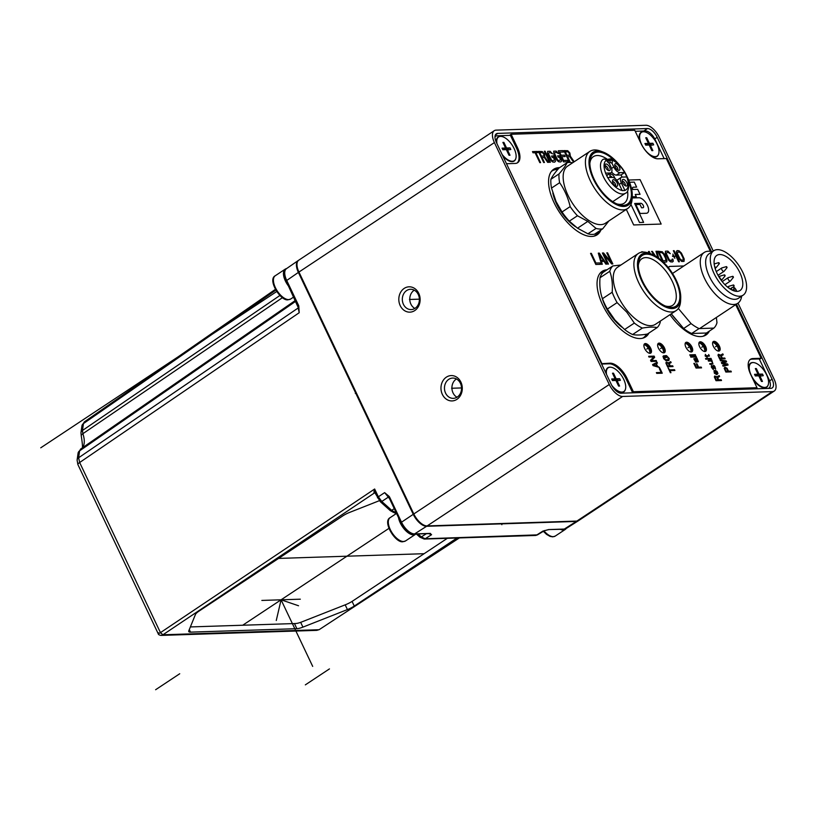 <?xml version="1.0" encoding="UTF-8"?>
<svg xmlns="http://www.w3.org/2000/svg" width="815" height="815" viewBox="0 0 815 815"><rect width="100%" height="100%" fill="white"/><g stroke="black" fill="none" stroke-linecap="round" stroke-linejoin="round"><path stroke-width="1.22" d="M711.454 251.55L657.206 137.307A10.218 4.921 56.5 0 0 647.426 128.546L497.71 133.395A10.218 4.921 56.5 0 0 496.274 133.843A10.218 4.921 56.5 0 0 496.416 142.513L611.291 384.436A10.218 4.921 56.5 0 0 621.071 393.197L770.786 388.337A10.218 4.921 56.5 0 0 772.151 387.95A10.218 4.921 56.5 0 0 772.08 379.22L736.444 304.168M738.003 303.129L774.097 379.158A13.957 6.714 -123.5 0 1 774.25 391.037A13.957 6.714 -123.5 0 1 772.345 391.608L622.619 396.457A13.957 6.714 -123.5 0 1 609.274 384.497L494.399 142.584A13.957 6.714 -123.5 0 1 494.247 130.706A13.957 6.714 -123.5 0 1 496.162 130.135L645.877 125.276A13.957 6.714 -123.5 0 1 659.233 137.236L713.268 251.051M494.247 130.706L298.789 260.168A13.957 6.714 56.5 0 0 298.942 272.047L413.806 513.959A13.957 6.714 56.5 0 0 427.162 525.92L576.877 521.07A13.957 6.714 56.5 0 0 578.793 520.49L774.25 391.037M442.362 394.399A12.683 10.666 -91.9 0 0 456.899 399.35A12.683 10.666 -91.9 0 0 460.903 382.113A12.683 10.666 -91.9 0 0 446.355 377.162A12.683 10.666 -91.9 0 0 442.362 394.399M400.206 305.625A12.683 10.666 -91.9 0 0 414.743 310.576A12.683 10.666 -91.9 0 0 418.747 293.339A12.683 10.666 -91.9 0 0 404.209 288.388A12.683 10.666 -91.9 0 0 400.206 305.625M460.424 383.305A10.147 8.527 -91.9 0 0 452.671 378.068A10.147 8.527 -91.9 0 0 445.581 393.125A10.147 8.527 -91.9 0 0 453.334 398.352A10.147 8.527 -91.9 0 0 460.424 383.305M456.431 378.965A10.147 8.527 -91.9 0 0 453.028 392.881A10.147 8.527 -91.9 0 0 457.021 397.221M414.275 290.191A10.147 8.527 -91.9 0 0 410.882 304.107A10.147 8.527 -91.9 0 0 414.866 308.437M403.435 304.352A10.147 8.527 -91.9 0 0 411.178 309.578A10.147 8.527 -91.9 0 0 418.268 294.521A10.147 8.527 -91.9 0 0 410.515 289.294A10.147 8.527 -91.9 0 0 403.435 304.352M494.98 136.951A10.147 4.88 -123.5 0 1 495.714 136.197A10.147 4.88 -123.5 0 1 497.099 135.779L510.424 135.341M635.242 131.297L645.449 130.971A10.147 4.88 -123.5 0 1 655.158 139.671L664.144 158.609M759.264 358.926L768.973 379.362A10.147 4.88 -123.5 0 1 769.085 388.001A10.147 4.88 -123.5 0 1 767.689 388.419L620.653 393.187M613.359 387.879A14.456 6.958 56.5 0 0 619.268 392.005A14.456 6.958 56.5 0 0 621.774 392.473A14.456 6.958 56.5 0 0 625.37 389.458M610.649 367.219A14.456 6.958 56.5 0 0 609.763 367.168A14.456 6.958 56.5 0 0 605.912 371.844A14.456 6.958 56.5 0 0 605.932 373.148M502.865 156.103A14.456 6.958 56.5 0 0 509.66 161.187A14.456 6.958 56.5 0 0 512.177 161.655A14.456 6.958 56.5 0 0 515.773 158.64M501.042 136.4A14.456 6.958 56.5 0 0 500.166 136.35A14.456 6.958 56.5 0 0 496.315 141.026A14.456 6.958 56.5 0 0 496.325 142.33M753.009 379.301A14.456 6.958 56.5 0 0 762.117 387.38A14.456 6.958 56.5 0 0 764.633 387.838A14.456 6.958 56.5 0 0 768.229 384.823M753.498 362.583A14.456 6.958 56.5 0 0 752.612 362.543A14.456 6.958 56.5 0 0 748.761 367.219A14.456 6.958 56.5 0 0 748.954 369.898M650.115 155.339A14.456 6.958 56.5 0 0 652.52 156.562A14.456 6.958 56.5 0 0 655.026 157.02A14.456 6.958 56.5 0 0 658.632 154.004M643.901 131.765A14.456 6.958 56.5 0 0 643.015 131.724A14.456 6.958 56.5 0 0 639.164 136.4A14.456 6.958 56.5 0 0 639.734 140.751M604.547 271.436A38.814 18.664 56.5 0 0 600.767 272.882A38.814 18.664 56.5 0 0 599.738 273.677M642.505 338.245A38.814 18.664 56.5 0 0 643.636 337.604A38.814 18.664 56.5 0 0 646.753 334.16M702.948 336.279A38.814 18.664 56.5 0 0 704.068 335.648A38.814 18.664 56.5 0 0 706.88 332.734M558.01 169.194A38.814 18.664 56.5 0 0 552.285 170.793A38.814 18.664 56.5 0 0 551.266 171.578M594.033 236.146A38.814 18.664 56.5 0 0 595.154 235.515A38.814 18.664 56.5 0 0 598.546 231.562M649.718 353.313A5.583 2.679 56.5 0 0 649.046 349.452A5.583 2.679 56.5 0 0 644.003 344.674M663.451 352.864A5.583 2.679 56.5 0 0 662.778 349.003A5.583 2.679 56.5 0 0 657.736 344.225M690.926 351.978A5.583 2.679 56.5 0 0 690.254 348.107A5.583 2.679 56.5 0 0 685.201 343.339M704.659 351.53A5.583 2.679 56.5 0 0 703.987 347.669A5.583 2.679 56.5 0 0 698.944 342.891M718.392 351.082A5.583 2.679 56.5 0 0 717.73 347.221A5.583 2.679 56.5 0 0 712.677 342.453M600.584 273.005A38.814 18.664 -123.5 0 1 604.17 271.68M646.499 334.201A38.814 18.664 -123.5 0 1 643.442 337.726M601.99 297.363A30.695 14.762 56.5 0 0 621.784 327.09M706.513 332.978A38.814 18.664 -123.5 0 1 703.885 335.77M691.66 333.488L706.452 333.009L713.879 328.099L699.076 328.577L691.66 333.488A38.05 18.307 56.5 0 1 683.642 328.486L671.285 313.816A30.95 14.884 56.5 0 0 677.336 320.988M552.101 170.916A38.814 18.664 -123.5 0 1 557.796 169.439M598.179 231.806A38.814 18.664 -123.5 0 1 594.97 235.637M552.825 192.961A30.95 14.884 56.5 0 0 556.594 203.944A30.95 14.884 56.5 0 0 575.604 226.804M517.158 162.98A17.757 8.537 -123.5 0 0 516.527 148.198L510.2 134.883L511.127 134.271L634.753 130.268L641.079 143.583A17.757 8.537 56.5 0 0 658.072 158.803L666.313 158.538L710.374 251.346M735.69 304.657L761.159 358.284L752.917 358.549A17.757 8.537 56.5 0 0 750.483 359.283A17.757 8.537 56.5 0 0 750.676 374.401L757.003 387.716L756.076 388.327L632.45 392.331L626.124 379.016A17.757 8.537 -123.5 0 0 609.131 363.796L601.602 364.04M750.045 359.619A17.757 8.537 -123.5 0 1 751.99 359.16L760.232 358.895L761.159 358.284M708.48 331.674A39.324 18.908 -123.5 0 1 705.545 335.26M553.222 169.581A39.324 18.908 -123.5 0 1 558.815 168.257M599.993 230.604A39.324 18.908 -123.5 0 1 596.631 235.128M601.704 271.68A39.324 18.908 -123.5 0 1 606.146 270.376M648.037 333.63A39.324 18.908 -123.5 0 1 645.113 337.216M644.217 344.195A5.583 2.679 -123.5 0 1 649.789 348.952A5.583 2.679 -123.5 0 1 650.248 353.303M657.95 343.747A5.583 2.679 -123.5 0 1 663.522 348.514A5.583 2.679 -123.5 0 1 663.981 352.854M685.425 342.86A5.583 2.679 -123.5 0 1 690.998 347.618A5.583 2.679 -123.5 0 1 691.456 351.968M712.891 341.964A5.583 2.679 -123.5 0 1 718.463 346.732A5.583 2.679 -123.5 0 1 718.922 351.071M699.158 342.412A5.583 2.679 -123.5 0 1 704.731 347.17A5.583 2.679 -123.5 0 1 705.189 351.52M757.003 387.716L633.377 391.72L632.45 392.331M633.377 391.72L627.051 378.405A17.757 8.537 56.5 0 0 610.058 363.184L601.439 363.694M601.816 363.449L506.594 163.947M506.971 163.703L515.212 163.438A17.757 8.537 56.5 0 0 517.647 162.705A17.757 8.537 56.5 0 0 517.454 147.586L511.127 134.271M669.961 314.692A39.324 18.908 56.5 0 0 706.024 334.965A39.324 18.908 56.5 0 0 709.407 331.063M559.63 167.645A39.324 18.908 56.5 0 0 553.68 169.265A39.324 18.908 56.5 0 0 554.098 202.741A39.324 18.908 56.5 0 0 597.11 234.832A39.324 18.908 56.5 0 0 600.92 229.993M607.073 269.765A39.324 18.908 56.5 0 0 602.153 271.354A39.324 18.908 56.5 0 0 602.58 304.83A39.324 18.908 56.5 0 0 645.582 336.921A39.324 18.908 56.5 0 0 648.964 333.019M650.716 348.341A5.583 2.679 56.5 0 0 644.614 343.787A5.583 2.679 56.5 0 0 644.675 348.535A5.583 2.679 56.5 0 0 650.778 353.089A5.583 2.679 56.5 0 0 650.716 348.341M664.449 347.893A5.583 2.679 56.5 0 0 658.347 343.339A5.583 2.679 56.5 0 0 658.408 348.097A5.583 2.679 56.5 0 0 664.51 352.651A5.583 2.679 56.5 0 0 664.449 347.893M691.925 347.007A5.583 2.679 56.5 0 0 685.823 342.453A5.583 2.679 56.5 0 0 685.873 347.2A5.583 2.679 56.5 0 0 691.986 351.754A5.583 2.679 56.5 0 0 691.925 347.007M719.39 346.11A5.583 2.679 56.5 0 0 713.288 341.556A5.583 2.679 56.5 0 0 713.349 346.314A5.583 2.679 56.5 0 0 719.451 350.868A5.583 2.679 56.5 0 0 719.39 346.11M705.658 346.558A5.583 2.679 56.5 0 0 699.555 342.005A5.583 2.679 56.5 0 0 699.616 346.752A5.583 2.679 56.5 0 0 705.719 351.316A5.583 2.679 56.5 0 0 705.658 346.558M612.839 265.935L603.11 272.383A38.05 18.307 56.5 0 0 600.013 277.752C599.402 285.678 600.217 292.656 602.448 298.697L612.177 292.249C612.788 284.323 611.984 277.345 609.752 271.303A38.05 18.307 -123.5 0 1 612.839 265.935L620.928 265.007M609.752 271.303L600.013 277.752M602.448 298.697A38.05 18.307 56.5 0 0 604.21 302.925L604.638 303.873A34.76 16.718 56.5 0 0 614.785 319.867A34.76 16.718 56.5 0 0 616.619 321.945A34.76 16.718 56.5 0 0 616.66 322.007M604.21 302.925A38.05 18.307 56.5 0 0 607.369 309.068L614.918 320.01L624.596 329.525A38.05 18.307 56.5 0 0 632.613 334.527C636.128 335.311 641.059 335.148 647.416 334.048L657.145 327.599C653.63 326.825 648.699 326.978 642.352 328.078A38.05 18.307 -123.5 0 1 634.335 323.076L626.766 312.155L617.108 302.62A38.05 18.307 -123.5 0 1 612.177 292.249M607.369 309.068L617.108 302.62M638.339 253.475L617.689 267.157A34.25 16.473 56.5 0 0 627.652 311.208A34.25 16.473 56.5 0 0 655.515 324.258L676.165 310.586A34.25 16.473 -123.5 0 1 648.302 297.536A34.25 16.473 -123.5 0 1 638.339 253.475A34.25 16.473 -123.5 0 1 648.964 253.17L651.44 254.076A31.714 15.251 -123.5 0 1 667.383 266.454A31.714 15.251 -123.5 0 1 680.719 298.29A31.714 15.251 -123.5 0 1 650.818 295.152A31.714 15.251 -123.5 0 1 637.462 264.019A31.714 15.251 -123.5 0 1 651.44 254.076M665.183 305.941A27.904 13.417 56.5 0 0 672.66 305.299A27.904 13.417 56.5 0 0 664.541 269.398A27.904 13.417 56.5 0 0 641.843 258.762A27.904 13.417 56.5 0 0 638.328 265.395M651.154 294.582A30.44 14.639 56.5 0 0 666.466 306.46A30.44 14.639 56.5 0 0 679.873 296.915A30.44 14.639 56.5 0 0 667.057 267.025A30.44 14.639 56.5 0 0 638.349 264.019A30.44 14.639 56.5 0 0 651.154 294.582M680.719 298.29L680.596 300.918A34.25 16.473 -123.5 0 1 676.165 310.586M660.313 321.079L660.242 322.241A38.05 18.307 -123.5 0 1 657.145 327.599M634.335 323.076L624.596 329.525M642.352 328.078L632.613 334.527M716.354 317.463L716.976 322.73A38.05 18.307 -123.5 0 1 713.879 328.099M699.076 328.577A38.05 18.307 -123.5 0 1 691.059 323.575L678.335 308.467M668.422 267.717A38.05 18.307 -123.5 0 1 669.573 266.434L683.836 265.975M683.642 328.486L691.059 323.575M668.147 267.381L669.573 266.434M741.64 296.161A30.44 14.639 -123.5 0 1 737.84 303.241A30.44 14.639 -123.5 0 1 723.73 301.193A30.44 14.639 -123.5 0 1 703.172 275.266A30.44 14.639 -123.5 0 1 704.211 252.477A30.44 14.639 -123.5 0 1 712.229 251.743M713.736 250.735L709.101 253.811A26.64 12.816 56.5 0 0 708.184 273.748A26.64 12.816 56.5 0 0 726.175 296.436A26.64 12.816 56.5 0 0 738.512 298.229L743.148 295.152A26.64 12.816 -123.5 0 1 730.811 293.359A26.64 12.816 -123.5 0 1 712.819 270.682A26.64 12.816 -123.5 0 1 713.736 250.735A26.64 12.816 -123.5 0 1 726.073 252.538A26.64 12.816 -123.5 0 1 744.064 275.215A26.64 12.816 -123.5 0 1 743.148 295.152M719.696 254.525A21.058 10.126 56.5 0 0 716.813 255.39A21.058 10.126 56.5 0 0 718.412 275.959A21.058 10.126 56.5 0 0 737.188 291.373A21.058 10.126 56.5 0 0 740.071 290.507A21.058 10.126 56.5 0 0 738.471 269.938A21.058 10.126 56.5 0 0 719.696 254.525M726.858 266.943L727.062 267.605L726.43 267.381L726.399 266.607L726.858 266.943M733.235 276.642L733.439 277.304L732.807 277.08L732.777 276.305L733.235 276.642M733.928 285.291L734.121 285.953L733.49 285.729L733.459 284.955L733.928 285.291M724.953 275.185L725.146 275.847L724.515 275.623L724.484 274.849L724.953 275.185M719.156 262.98L719.35 263.642L718.718 263.418L718.687 262.644L719.156 262.98M714.796 267.228L715.641 268.023L714.898 267.626M551.511 188.092L556.064 201.56L562.024 211.982L570.154 206.603C568.075 197.699 564.561 189.732 559.64 182.703L551.511 188.092A38.05 18.307 56.5 0 1 550.899 179.29L559.029 173.911C563.134 169.225 565.834 165.486 567.097 162.684A38.05 18.307 -123.5 0 1 572.65 162.786M562.024 211.982A38.05 18.307 56.5 0 0 568.839 220.621A38.05 18.307 56.5 0 0 569.318 221.14L577.56 228.2L587.91 233.813A38.05 18.307 56.5 0 0 594.593 234.18L602.723 228.791A38.05 18.307 -123.5 0 1 596.04 228.434L587.819 221.385L577.448 215.761A38.05 18.307 -123.5 0 1 570.154 206.603M567.097 162.684L558.968 168.073C554.862 172.749 552.173 176.498 550.899 179.29M556.105 201.651A34.76 16.718 56.5 0 0 556.166 201.774A34.76 16.718 56.5 0 0 568.136 219.856L568.839 220.621M569.318 221.14L577.448 215.761M559.64 182.703A38.05 18.307 -123.5 0 1 559.029 173.911M589.856 151.386L567.607 166.128A34.25 16.473 56.5 0 0 566.109 190.934A34.25 16.473 56.5 0 0 588.287 220.091A34.25 16.473 56.5 0 0 605.433 223.229L627.682 208.497A34.25 16.473 -123.5 0 1 610.537 205.349A34.25 16.473 -123.5 0 1 588.369 176.203A34.25 16.473 -123.5 0 1 589.856 151.386A34.25 16.473 -123.5 0 1 600.492 151.07L602.957 151.987A31.714 15.251 -123.5 0 1 608.988 155.176A31.714 15.251 -123.5 0 1 619.094 164.579M608.886 220.947L602.723 228.791M607.909 159.628A27.904 13.417 56.5 0 0 607.328 159.231A27.904 13.417 56.5 0 0 593.361 156.674A27.904 13.417 56.5 0 0 589.856 163.306M616.711 203.852A27.904 13.417 56.5 0 0 624.178 203.21A27.904 13.417 56.5 0 0 627.57 191.077M615.091 161.146A30.44 14.639 56.5 0 0 609.05 156.123A30.44 14.639 56.5 0 0 589.877 161.92A30.44 14.639 56.5 0 0 612.197 201.295A30.44 14.639 56.5 0 0 617.984 204.371A30.44 14.639 56.5 0 0 628.538 181.45M626.939 176.427A31.714 15.251 -123.5 0 1 632.246 196.201A31.714 15.251 -123.5 0 1 612.259 202.242A31.714 15.251 -123.5 0 1 589.5 167.513A31.714 15.251 -123.5 0 1 602.957 151.987M632.246 196.201L632.114 198.829A34.25 16.473 -123.5 0 1 627.682 208.497M596.04 228.434L587.91 233.813M607.348 161.309L611.831 160.035L610.761 158.854L607.542 161.543M605.565 159.343L609.263 163.377L611.026 167.085A6.591 3.168 -123.5 0 1 611.097 172.699A6.591 3.168 -123.5 0 1 610.191 172.963L605.514 173.126L607.623 177.558L612.299 177.405A6.591 3.168 -123.5 0 1 618.605 183.059L622.191 190.608L624.932 190.516L621.356 182.968A6.591 3.168 -123.5 0 1 621.285 177.354A6.591 3.168 -123.5 0 1 622.191 177.089L626.857 176.937L624.748 172.495L620.083 172.648A6.591 3.168 -123.5 0 1 613.766 166.993L612.014 163.285L610.109 162.358L609.07 163.041M610.761 158.854L608.734 159.088A1.518 0.734 -123.5 0 1 608.937 159.017M612.737 201.662L625.543 193.175A20.294 9.76 -123.5 0 1 622.762 194.011A20.294 9.76 -123.5 0 1 604.669 179.157A20.294 9.76 -123.5 0 1 603.131 159.333A20.294 9.76 -123.5 0 1 603.243 159.251L604.954 159.037L606.391 160.209A5.073 2.445 56.5 0 0 609.263 163.377M609.192 170.671A3.82 1.834 56.5 0 0 609.671 167.269A3.82 1.834 56.5 0 0 606.024 163.998A3.82 1.834 56.5 0 0 605.127 164.64A3.82 1.834 56.5 0 0 606.075 168.348A3.82 1.834 56.5 0 0 609.121 170.671A3.82 1.834 56.5 0 0 609.192 170.671M611.668 172.026A6.591 3.168 56.5 0 0 616.374 175.103L621.04 174.95L622.059 177.089M621.285 177.354L617.576 179.809A6.591 3.168 56.5 0 0 616.996 180.482M606.615 175.419A6.591 3.168 56.5 0 0 607.379 175.154L611.097 172.699M614.938 178.454A3.82 1.834 56.5 0 0 610.893 174.145A3.82 1.834 56.5 0 0 609.997 174.787A3.82 1.834 56.5 0 0 610.374 177.466M618.901 170.355A3.82 1.834 56.5 0 0 619.39 166.953A3.82 1.834 56.5 0 0 615.732 163.683A3.82 1.834 56.5 0 0 614.836 164.324A3.82 1.834 56.5 0 0 615.794 168.033A3.82 1.834 56.5 0 0 618.83 170.355A3.82 1.834 56.5 0 0 618.901 170.355M621.04 174.95L624.748 172.495M626.358 186.054A3.82 1.834 56.5 0 0 626.837 182.652A3.82 1.834 56.5 0 0 623.19 179.382A3.82 1.834 56.5 0 0 622.283 180.023A3.82 1.834 56.5 0 0 623.241 183.732A3.82 1.834 56.5 0 0 626.287 186.054A3.82 1.834 56.5 0 0 626.358 186.054M616.639 186.37A3.82 1.834 56.5 0 0 617.128 182.968A3.82 1.834 56.5 0 0 613.471 179.687A3.82 1.834 56.5 0 0 612.574 180.329A3.82 1.834 56.5 0 0 613.532 184.047A3.82 1.834 56.5 0 0 616.568 186.37A3.82 1.834 56.5 0 0 616.639 186.37M615.498 186.014A2.791 1.345 56.5 0 0 614.938 183.243A2.791 1.345 56.5 0 0 612.605 181.45A2.791 1.345 56.5 0 0 612.483 181.46M625.207 185.698A2.791 1.345 56.5 0 0 624.657 182.927A2.791 1.345 56.5 0 0 622.314 181.134A2.791 1.345 56.5 0 0 622.191 181.144M617.76 170.009A2.791 1.345 56.5 0 0 617.2 167.238A2.791 1.345 56.5 0 0 614.867 165.445A2.791 1.345 56.5 0 0 614.744 165.455M612.167 177.405A2.791 1.345 56.5 0 0 610.028 175.897A2.791 1.345 56.5 0 0 609.905 175.918M606.003 160.728L606.391 160.209L606.003 160.728M603.294 159.22L604.954 159.037M608.051 170.325A2.791 1.345 56.5 0 0 607.491 167.554A2.791 1.345 56.5 0 0 605.148 165.751A2.791 1.345 56.5 0 0 605.025 165.771M509.538 161.146A14.212 6.836 56.5 0 0 511.881 161.553A14.212 6.836 56.5 0 0 513.827 160.973A14.212 6.836 56.5 0 0 514.051 160.81M498.373 137.134A14.212 6.836 56.5 0 0 498.138 137.287A14.212 6.836 56.5 0 0 496.304 141.158M496.956 143.644A14.212 6.836 -123.5 0 1 498.597 136.971A14.212 6.836 -123.5 0 1 500.542 136.39A14.212 6.836 -123.5 0 1 513.206 146.792A14.212 6.836 -123.5 0 1 514.296 160.667A14.212 6.836 -123.5 0 1 512.35 161.248A14.212 6.836 -123.5 0 1 502.081 154.442M507.327 149.603L509.996 155.237L509.008 155.268L506.329 149.644L502.845 149.756L502.081 148.147L505.565 148.035L502.896 142.401L503.884 142.37L506.563 148.004L510.047 147.882L510.811 149.491L506.553 150.113M510.047 147.882L505.534 149.665M509.996 155.237L508.794 154.83M505.565 148.035L502.977 149.746M503.558 143.797L503.884 142.37M506.563 148.004L503.965 149.716M619.135 391.964A14.212 6.836 56.5 0 0 621.488 392.372A14.212 6.836 56.5 0 0 623.424 391.791A14.212 6.836 56.5 0 0 623.658 391.628M607.98 367.952A14.212 6.836 56.5 0 0 607.735 368.105A14.212 6.836 56.5 0 0 605.902 371.976M606.554 374.462A14.212 6.836 -123.5 0 1 608.204 367.789A14.212 6.836 -123.5 0 1 610.15 367.208A14.212 6.836 -123.5 0 1 622.813 377.61A14.212 6.836 -123.5 0 1 623.893 391.485A14.212 6.836 -123.5 0 1 621.947 392.066A14.212 6.836 -123.5 0 1 611.759 385.363M616.924 380.422L619.604 386.055L618.605 386.086L615.926 380.462L612.442 380.574L611.678 378.965L615.162 378.853L612.493 373.219L613.491 373.189L616.16 378.822L619.644 378.7L620.409 380.31L616.16 380.931M619.644 378.7L615.131 380.483M619.604 386.055L618.391 385.648M615.162 378.853L612.574 380.564M613.155 374.615L613.491 373.189M616.16 378.822L613.573 380.534M761.994 387.329A14.212 6.836 56.5 0 0 764.338 387.746A14.212 6.836 56.5 0 0 766.283 387.156A14.212 6.836 56.5 0 0 766.508 386.993M750.829 363.327A14.212 6.836 56.5 0 0 750.595 363.47A14.212 6.836 56.5 0 0 748.761 367.351M764.806 387.431A14.212 6.836 -123.5 0 1 752.133 377.039A14.212 6.836 -123.5 0 1 751.053 363.164A14.212 6.836 -123.5 0 1 752.999 362.573A14.212 6.836 -123.5 0 1 765.662 372.975A14.212 6.836 -123.5 0 1 766.742 386.85A14.212 6.836 -123.5 0 1 764.806 387.431M759.784 375.797L762.453 381.43L761.455 381.461L758.785 375.827L755.301 375.939L754.537 374.329L758.021 374.217L755.342 368.584L756.34 368.553L759.02 374.187L762.504 374.075L763.268 375.684L759.01 376.306M762.504 374.075L757.991 375.858M762.453 381.43L761.251 381.012M758.021 374.217L755.423 375.939M756.014 369.979L756.34 368.553M759.02 374.187L756.422 375.909M652.397 156.511A14.212 6.836 56.5 0 0 654.74 156.928A14.212 6.836 56.5 0 0 656.676 156.337A14.212 6.836 56.5 0 0 656.91 156.174M641.232 132.509A14.212 6.836 56.5 0 0 640.987 132.651A14.212 6.836 56.5 0 0 639.164 136.533M655.199 156.612A14.212 6.836 -123.5 0 1 642.536 146.221A14.212 6.836 -123.5 0 1 641.456 132.346A14.212 6.836 -123.5 0 1 643.402 131.755A14.212 6.836 -123.5 0 1 656.065 142.156A14.212 6.836 -123.5 0 1 657.145 156.032A14.212 6.836 -123.5 0 1 655.199 156.612M650.176 144.978L652.856 150.612L651.857 150.643L649.188 145.009L645.694 145.121L644.93 143.511L648.424 143.399L645.745 137.766L646.743 137.735L649.412 143.369L652.897 143.257L653.661 144.866L649.412 145.488M652.897 143.257L648.383 145.039M652.856 150.612L651.643 150.194M648.424 143.399L645.826 145.121M646.407 139.161L646.743 137.735M649.412 143.369L646.825 145.09M375.674 493.279C374.941 493.381 374.594 491.954 374.645 489.01C373.8 491.72 373.769 493.014 374.543 492.881L375.674 493.279L374.543 492.881L162.939 634.783L318.879 629.72A5.073 4.269 88.1 0 1 318.818 629.761L316.78 630.362L161.146 635.405L162.939 634.783L160.453 632.644C158.283 633.958 157.631 633.999 158.497 632.756M316.78 630.362L319.215 629.628L459.365 537.931M379.332 500.695L349.513 512.452A10.147 2.526 154.6 0 0 342.657 515.976L199.064 611.087A10.147 2.526 154.6 0 0 195.427 614.5L188.795 630.82A10.147 2.526 154.6 0 0 188.764 631.574A10.147 2.526 154.6 0 0 190.506 632.134L296.874 628.681A10.147 2.526 154.6 0 0 302.925 627.122L347.424 609.579A10.147 2.526 154.6 0 0 354.281 606.054L457.021 538.002M377.457 497.812A2.537 0.632 -25.4 0 1 378.343 496.793L381.777 501.459A2.537 1.06 131.9 0 1 380.35 501.734L374.92 492.759M161.146 635.405C159.261 635.14 158.263 634.528 158.141 633.571L158.12 633.53M282.418 297.669L82.896 433.692A5.073 2.211 161.9 0 0 81.296 436.147L80.95 432.796A5.073 3.912 8 0 1 82.478 430.473L82.896 433.692A23.115 11.115 -123.5 0 1 82.009 448.118M459.171 537.931L319.215 629.628M429.8 533.601L429.556 533.591A1.518 1.284 -91.9 0 0 430.116 533.407L431.573 534.691L425.186 538.766A2.537 2.129 88.1 0 1 424.248 539.061L419.919 537.187A2.537 1.06 -48.1 0 0 421.355 536.912L425.186 538.766L537.482 534.874L535.536 535.455A2.537 2.129 -91.9 0 0 536.474 535.16L542.922 531.085L548.801 529.567A1.518 1.284 88.1 0 1 548.026 529.73M162.868 634.824L160.453 632.644L374.645 489.01L378.343 496.793L384.629 492.637L389.326 496.579L389.081 497.731L388.103 496.325L388.877 497.201M389.468 498.556L384.731 492.729L388.103 496.325M298.382 272.414L286.116 280.89C283.549 275.113 283.651 271.038 286.452 268.675L298.178 260.566A13.957 6.714 -123.5 0 0 298.382 272.414L413.256 514.326A13.957 6.714 -123.5 0 0 426.602 526.286L576.327 521.437A13.957 6.714 -123.5 0 0 578.181 520.897A13.957 6.714 -123.5 0 0 578.507 520.663M298.29 306.053L298.555 305.35L298.789 305.92L299.207 312.726L298.789 305.92M548.434 529.587L563.756 529.241A1.518 1.284 -91.9 0 0 564.316 529.057L576.327 521.437M537.472 534.874L544.614 530.534M429.75 533.56L431.573 534.691L428.71 533.611M430.432 533.418L429.79 533.55M389.326 496.579L389.05 497.415L388.083 497.313L381.777 501.459L391.689 510.333L394.745 512.115A17.94 8.629 -123.5 0 1 396.1 512.523M190.374 626.929L295.651 623.516A10.147 2.526 -25.4 0 0 301.682 621.967L345.58 604.689A10.147 2.526 -25.4 0 0 352.467 601.154L447.343 538.318M566.221 528.477A13.957 6.714 -123.5 0 1 565.253 529.455A13.957 6.714 -123.5 0 1 563.348 530.035A13.957 6.714 -123.5 0 1 560.333 529.343M415.895 534.029A13.957 6.714 -123.5 0 1 415.528 534.314A13.957 6.714 -123.5 0 1 413.623 534.885A13.957 6.714 -123.5 0 1 403.608 528.283A13.957 6.714 -123.5 0 1 398.301 515.426M290.507 288.408A13.957 6.714 -123.5 0 1 285.25 269.133A13.957 6.714 -123.5 0 1 286.523 268.624M451.632 388.256L461.524 387.94M409.476 299.482L419.379 299.156M646.764 349.054L647.691 348.443L646.764 349.054M660.496 348.606L661.423 347.995L660.496 348.606M687.972 347.72L688.899 347.109L687.972 347.72M715.448 346.823L716.375 346.212L715.448 346.823M701.705 347.272L702.632 346.66L701.705 347.272M506.91 148.513L507.837 147.902M616.507 379.332L617.434 378.72M759.366 374.696L760.293 374.085M649.759 143.878L650.686 143.267M632.155 197.953L638.899 197.739A8.884 4.269 -123.5 0 1 647.395 205.349A8.884 4.269 -123.5 0 1 646.275 213.275L640.091 213.469L635.873 204.596L639.999 204.463L641.578 207.794L642.954 207.743A2.537 1.222 56.5 0 0 643.269 205.482A2.537 1.222 56.5 0 0 640.845 203.302L634.661 203.506L643.616 222.373L639.5 222.505L630.932 204.453M629.577 182.326A8.884 4.269 -123.5 0 1 630.138 182.244L634.264 182.112L636.637 187.104L633.204 187.216A2.537 1.222 56.5 0 0 632.888 189.477L637.687 189.325L640.06 194.316L635.252 194.469L636.311 196.69L632.216 196.822M626.307 209.404L633.683 224.95L661.159 224.054L640.081 179.667L628.65 180.044M537.36 151.447L532.47 151.61L533.03 152.792L535.088 152.721L539.805 162.633L540.569 162.613L535.863 152.7L537.92 152.629L537.36 151.447M542.087 157.529L544.267 157.458L547.66 162.379L548.556 162.358L544.817 156.959L544.389 153.862L542.24 151.529L538.399 151.417L543.666 162.511L544.44 162.491L542.087 157.529M543.86 156.032L541.415 156.113L539.724 152.568L542.678 152.711L543.962 154.595L543.86 156.032M550.359 162.297L545.092 151.203L544.318 151.223L549.585 162.317L550.359 162.297M555.178 159.506L553.497 155.96L551.561 156.022L552.244 157.438L553.395 157.397L554.506 160.005L552.774 160.779L551.541 160.097L548.291 153.251L550.013 152.476L552.489 153.831L550.094 151.274L547.649 151.356L547.486 153.76L550.991 160.596L552.692 161.981L554.607 162.154L555.433 161.411L555.178 159.506M561.229 159.302L559.548 155.767L557.623 155.828L558.295 157.244L559.447 157.203L560.557 159.811L558.835 160.586L557.592 159.903L554.343 153.057L556.064 152.283L558.54 153.638L556.146 151.081L553.701 151.162L553.966 154.748L557.042 160.402L558.744 161.788L560.659 161.961L561.484 161.217L561.229 159.302M567.454 160.3L563.593 160.423L561.8 156.653L565.152 156.541L564.479 155.125L561.127 155.237L559.671 152.161L563.532 152.038L562.859 150.622L558.224 150.775L563.491 161.869L568.126 161.716L567.454 160.3M567.576 156.704L569.766 156.633L573.149 161.553L574.055 161.523L570.317 156.134L569.889 153.026L567.739 150.704L563.888 150.592L569.165 161.686L569.93 161.655L567.576 156.704M569.349 155.207L566.904 155.288L565.223 151.743L568.167 151.885L569.451 153.76L569.349 155.207M590.559 253.383L595.836 264.488L600.472 264.335L599.799 262.919L595.928 263.041L591.333 253.363L590.559 253.383M599.32 253.108L598.292 253.139L601.501 264.305L602.275 264.274L601.439 261.421L604.017 261.34L605.881 264.162L606.645 264.131L599.32 253.108M599.249 254.066L603.436 260.403L601.124 260.474L599.249 254.066M608.448 264.08L603.854 254.392L611.668 263.968L612.829 263.938L607.562 252.833L606.788 252.864L611.27 262.308L603.569 252.966L602.407 253.007L607.684 264.101L608.448 264.08M643.565 252.069L641.925 251.723L640.926 252.355M650.299 253.659L649.27 251.489L648.495 251.509L648.485 252.996M658.724 258.172L656.737 251.244L655.963 251.264L657.746 257.459M655.413 255.981L652.357 251.387L651.582 251.407L654.16 255.289M663.532 262.287L666.66 261.951L667.016 260.494L664.714 254.82L662.351 251.784L657.766 251.214L662.615 261.421M659.213 252.599L661.525 252.528L663.359 253.903L665.621 258.386L665.855 260.535L663.135 260.861L659.213 252.599M672.895 259.109L672.12 259.139L671.764 260.586L669.37 259.944L666.12 253.098L667.842 252.324L670.317 253.679L667.923 251.122L665.478 251.203L665.305 253.597L668.82 260.443L670.521 261.829L672.436 262.002L673.261 261.258L672.895 259.109M672.691 256.481L673.72 256.45L674.871 258.324L673.974 256.44L675.014 256.399L673.75 255.961L672.854 254.076L673.496 255.971L672.467 256.012L672.691 256.481M679.394 261.778L674.117 250.684L673.353 250.704L678.62 261.798L679.394 261.778M677.214 250.582L676.389 251.326L676.511 253.241L679.313 259.139L681.727 261.462L684.04 261.381L684.213 258.987L681.411 253.078L678.997 250.765L677.214 250.582M677.886 251.998L679.537 252.181L680.749 253.343L683.001 257.825L683.245 259.975L681.809 260.26L679.975 258.885L677.397 253.445L677.886 251.998M656.747 373.382L662.238 373.209L660.028 368.543L659.325 368.574L661.169 372.455L656.381 372.608L656.747 373.382M652.57 364.58L653.059 365.619L659.539 367.514L657.522 366.261L656.289 363.673L657.45 363.113L657.084 362.329L652.57 364.58M653.284 365.089L655.881 363.816L656.992 366.149L653.284 365.089M656.218 360.515L651.43 360.678L654.679 357.286L654.129 356.114L648.638 356.298L649.005 357.072L653.681 356.919L650.543 360.312L651.093 361.473L656.584 361.3L656.218 360.515M668.045 367.799L670.378 372.72L670.959 372.7L669.981 370.631L674.891 370.468L674.525 369.694L669.614 369.847L668.045 367.799M670.225 365.884L669.176 363.684L671.142 362.573L670.704 361.666L668.575 362.92L666.273 362.074L665.886 363.001L667.546 366.76L673.047 366.587L672.681 365.813L670.225 365.884M668.351 363.449L669.523 365.915L667.77 365.966L666.599 363.51L666.935 362.706L668.351 363.449M666.538 355.625L664.785 355.676L665.702 357.622L666.405 357.602L665.855 356.43L667.617 356.899L668.382 359.772L665.223 359.609L663.726 355.717L662.982 356.399L663.736 358.732L665.947 360.637L668.87 360.546L669.237 358.559L666.538 355.625M701.185 367.096L698.608 367.188L697.019 363.816L696.316 363.836L697.915 367.208L696.387 367.259L694.543 363.368L693.85 363.398L696.061 368.054L701.552 367.881L701.185 367.096M696.886 358.04L693.799 358.794L695.806 362.278L694.502 359.038L696.856 361.982L698.374 361.666L696.886 358.04M695.327 359.007L696.856 359.486L697.783 361.422L696.601 361.198L695.327 359.007M696.081 356.359L692.343 356.471L692.648 357.123L696.387 357.001L696.081 356.359M691.171 356.512L690.59 356.532L690.896 357.184L691.477 357.164L691.171 356.512M695.287 354.668L689.785 354.851L690.091 355.493L695.592 355.32L695.287 354.668M718.687 379.831L717.638 377.63L719.604 376.51L719.166 375.603L717.037 376.856L714.735 376.01L714.348 376.948L716.008 380.707L721.509 380.524L721.143 379.749L718.687 379.831M716.813 377.396L717.984 379.851L716.232 379.912L714.989 377.06L715.743 376.642L716.813 377.396M716.813 374.635L717.954 373.545L717.088 371.467L715.539 370.468L717.231 372.516L716.497 373.983L714.837 370.489L713.971 370.652L714.378 373.26L716.813 374.635M715.855 373.871L714.419 372.608L714.449 371.161L715.855 373.871M713.105 368.838L711.444 365.344L711.373 367.178L713.176 369.49L713.869 368.675L713.624 365.925L715.631 369.144L714.989 366.801L714.022 365.517L712.972 365.558L713.105 368.838M711.79 360.067L708.174 360.454L708.48 361.096L711.057 361.014L712.31 362.155L712.341 363.47L709.712 363.684L710.018 364.336L712.942 363.979L711.79 360.067M710.996 358.386L705.505 358.569L705.81 359.211L711.301 359.038L710.996 358.386M708.683 354.515L708.826 355.564L706.432 355.778L705.291 354.362L705.963 355.788L705.026 355.819L707.226 357.459L706.737 356.42L709.417 356.074L708.683 354.515M724.861 367.219L724.178 368.288L725.849 372.048L731.34 371.864L730.974 371.09L728.518 371.171L726.99 368.197L724.861 367.219M726.654 368.737L727.815 371.192L726.063 371.253L724.83 368.4L725.584 367.983L726.654 368.737M727.591 363.969L722.661 363.082L726.613 361.901L726.114 360.862L720.134 360.006L720.501 360.78L725.075 361.422L721.367 362.594L721.856 363.633L726.552 364.529L722.711 365.446L723.078 366.22L728.09 365.008L727.591 363.969M722.314 358.101L721.265 355.89L723.231 354.78L722.803 353.873L720.664 355.126L718.361 354.281L717.974 355.218L719.645 358.967L725.136 358.794L724.769 358.019L722.314 358.101M720.44 355.656L721.611 358.121L719.859 358.172L718.687 355.717L719.024 354.912L720.44 355.656M501.296 523.515L501.867 524.697M355.299 393.38L356.542 393.35M276.693 291.536L40.75 447.812M155.624 689.724L179.728 673.75M305.34 684.865L329.454 668.901M278.567 558.418L424.116 553.701M242.697 625.237L388.938 528.375M261.849 600.431L300.317 599.188M307.041 582.613L255.115 617.006M312.695 666.395L281.083 599.809L276.275 620.49M298.535 605.759L281.083 599.809M657.206 137.307L654.771 138.896M769.594 380.849L772.08 379.22M497.71 133.395L495.337 135.035M643.84 131.021L647.426 128.546M576.877 521.07L772.345 391.608M622.619 396.457L427.162 525.92M413.806 513.959L609.274 384.497M494.399 142.584L298.942 272.047M752.917 358.549L751.99 359.16M627.051 378.405L626.124 379.016M609.131 363.796L610.058 363.184M516.527 148.198L517.454 147.586M736.556 291.363L735.639 289.417A1.518 0.734 -123.5 0 0 734.183 288.113A1.518 0.734 -123.5 0 0 733.989 289.468L734.753 291.077M733.989 289.468L732.206 290.13M731.952 290.008A3.046 1.467 -123.5 0 1 732.023 287.644C733.266 286.727 734.559 287.349 735.894 289.498L735.639 289.417M730.067 288.928L732.023 287.644A3.046 1.467 -123.5 0 1 732.43 287.522M718.046 275.297L724.056 271.314A2.027 0.978 -123.5 0 1 722.243 270.336A2.027 0.978 -123.5 0 1 721.815 267.931L726.399 266.607M724.922 284.659L730.434 281.012A2.027 0.978 -123.5 0 1 728.62 280.024A2.027 0.978 -123.5 0 1 728.192 277.63L732.777 276.305M729.007 288.204A2.027 0.978 -123.5 0 1 728.875 286.269L733.459 284.955M721.163 280.207L722.141 279.555A2.027 0.978 -123.5 0 1 720.328 278.577A2.027 0.978 -123.5 0 1 719.9 276.173L724.484 274.849M715.652 267.809L716.344 267.351A2.027 0.978 -123.5 0 1 714.612 266.464M587.819 221.385L577.56 228.2M608.754 160.382A1.518 0.734 -123.5 0 1 608.734 159.088L606.727 160.412M610.109 162.358A3.555 1.712 56.5 0 0 609.814 160.606M612.014 163.285A5.073 2.445 56.5 0 0 611.831 160.035A17.757 8.537 -123.5 0 1 624.647 172.495M626.755 176.937A17.757 8.537 -123.5 0 1 624.861 190.353M622.12 190.445A17.757 8.537 -123.5 0 1 607.725 177.558M605.616 173.116A17.757 8.537 -123.5 0 1 606.391 160.209M611.566 168.45L613.766 166.993M620.083 172.648L616.374 175.103M621.356 182.968L619.237 184.373M606.584 175.357L610.191 172.963M375.104 492.861L374.543 492.881M295.784 301.244L79.605 450.848A5.073 3.912 -172 0 0 78.077 453.171L80.726 449.014L79.605 450.848L78.627 457.755L298.178 307.978L299.207 312.726L79.656 462.502A5.073 1.263 154.6 0 0 77.883 464.55L77.099 460.078A5.073 3.912 8 0 1 78.627 457.755L79.656 462.502L160.453 632.644M78.077 453.171L77.099 460.078M275.816 290.13L83.456 423.566A5.073 3.912 -172 0 0 81.928 425.888L84.373 421.854L83.456 423.566L82.478 430.473L279.881 295.488M81.928 425.888L80.95 432.796M424.248 539.061L535.536 535.455M418.054 533.957L421.355 536.912L426.398 533.693M395.642 511.545L394.745 512.115A2.537 1.987 102.7 0 1 393.431 512.37L390.253 510.608A2.537 1.06 -48.1 0 0 391.689 510.333L394.277 508.672M389.611 497.119L401.52 522.191L413.256 514.326M286.452 268.675A13.672 6.571 56.5 0 0 286.646 280.279L298.555 305.35M298.341 306.827L298.514 307.571M548.801 529.567L564.316 529.057A13.672 6.571 56.5 0 0 566.14 528.528L578.181 520.897M426.602 526.286L414.601 533.917L430.116 533.407M401.245 522.894L401.52 522.191A13.672 6.571 56.5 0 0 414.601 533.917A1.518 1.284 88.1 0 1 414.03 534.09C408.427 533.122 404.077 529.363 400.99 522.812L389.081 497.731M352.07 601.409L354.281 606.054M347.424 609.579L345.183 604.852M300.664 622.344L302.925 627.122M296.874 628.681L294.439 623.557M189.304 629.587L190.506 632.134M543.921 530.82A13.957 6.714 56.5 0 0 553.334 536.667A13.957 6.714 56.5 0 0 555.239 536.087L552.743 536.851L550.033 536.372L546.529 534.365L543.259 531.217M403.608 541.517A13.957 6.714 56.5 0 0 405.513 540.946L403.028 541.71C395.581 543.452 382.113 521.61 390.11 517.678A13.957 6.714 56.5 0 0 391.169 531.309A13.957 6.714 56.5 0 0 403.608 541.517M288.734 299.604A13.957 6.714 56.5 0 0 290.649 299.034L288.153 299.788C280.717 301.53 267.238 279.698 275.236 275.765A13.957 6.714 56.5 0 0 276.295 289.396A13.957 6.714 56.5 0 0 288.734 299.604M495.714 136.197L494.99 136.675M769.085 388.001L768.453 388.419M704.211 252.477L672.528 273.473M737.84 303.241L699.606 328.567M735.894 289.498L736.791 291.373M724.056 271.314L727.062 267.605M721.815 267.931L716.273 271.599M730.434 281.012L733.439 277.304M728.192 277.63L722.212 281.582M733.408 287.349L734.121 285.953M728.875 286.269L727.601 287.125M722.141 279.555L725.146 275.847M719.9 276.173L718.922 276.825M716.344 267.351L719.35 263.642M714.103 263.958L718.687 262.644M715.264 268.858L715.641 268.023M625.543 193.175C627.672 192.686 628.762 189.335 628.823 183.12C628.589 179.443 625.584 170.834 617.821 163.357L610.72 158.833M158.141 633.571L77.883 464.55M81.357 448.637C82.855 449.921 82.835 445.754 81.296 436.147M419.919 537.187L416.384 534.019M396.355 513.542L393.431 512.37M390.253 510.608L380.35 501.734M286.116 280.89L298.626 308.406M295.397 300.429L80.512 449.147M84.363 421.854L275.389 289.356M566.14 528.528L563.756 529.241M543.788 530.86L547.986 529.76M429.556 533.591L414.03 534.09M565.253 529.455L555.239 536.087M415.528 534.314L405.513 540.946M396.528 513.419L390.11 517.678M293.757 296.976L290.649 299.034M285.25 269.133L275.236 275.765"/></g></svg>
